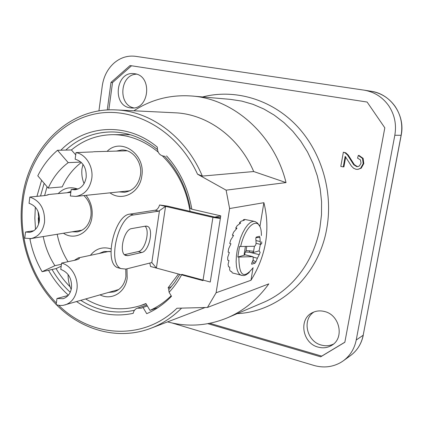 <?xml version="1.0" encoding="UTF-8"?>
<svg xmlns="http://www.w3.org/2000/svg" width="423" height="423" viewBox="0 0 423 423"><rect width="100%" height="100%" fill="white"/><g stroke="black" fill="none" stroke-linecap="round" stroke-linejoin="round"><path stroke-width="0.63" d="M56.391 303.027C31.191 277.551 18.379 237.811 22.995 200.978C28.124 158.44 56.708 121.893 95.048 113.946C133.25 105.882 177.39 130.088 197.53 174.197L202.321 176.09C186.057 137.115 150.741 111.175 116.225 109.927L174.995 112.793C206.847 113.977 239.027 137.047 253.705 171.537L286.033 182.588C274.263 134.673 233.512 98.897 191.936 96.026C170.696 94.482 151.344 99.405 133.874 110.789M136.523 74.173C119.995 74.474 117.657 104.846 133.816 107.897M314.046 311.952C301.805 319.439 306.622 341.493 321.306 345.057C325.573 346.236 329.623 345.914 333.446 344.095M129.961 107.807C111.746 105.401 115.95 70.736 134.239 73.681L134.704 73.745C152.708 75.696 149.382 109.938 131.5 107.987L129.961 107.807M318.08 347.093C302.392 343.291 298.368 319.116 312.348 312.708C316.129 310.805 320.195 310.408 324.536 311.513C339.611 314.802 344.692 337.824 331.944 345.205C327.725 347.822 323.103 348.452 318.08 347.093M98.929 110.916L102.271 85.88C103.614 76.69 107.447 69.161 113.776 63.291C120.275 57.634 127.55 55.313 135.603 56.328L364.134 90.152C374.329 91.923 382.503 97.094 388.663 105.655C394.617 114.585 396.668 124.452 394.818 135.265L356.224 340.023C354.442 348.806 350.128 355.738 343.286 360.83L340.811 362.453C332.441 367.169 323.447 368.153 313.829 365.414L172.135 322.998M286.033 182.588L226.115 190.165L229.61 208.55L263.889 202.691C267.204 216.031 267.759 229.298 265.554 242.49C263.307 255.672 258.448 268.267 250.971 280.269L216.105 292.764L207.45 307.458L268.817 283.87C257.549 299.479 243.727 310.799 227.341 317.837C207.64 325.916 187.712 327.265 167.566 321.882M340.806 166.429L343.36 152.206L345.089 152.84L347.563 155.098L353.713 164.748L356.61 166.577L357.689 166.63L359.423 165.938L361.031 163.183L360.465 159.894L357.546 158.144L358.323 155.458L362.511 158.414L363.183 163.648L360.576 168.275L357.853 169.374L356.05 169.295L353.654 168.291L351.402 166.043L345.168 156.341L343.265 166.895L340.806 166.429M358.001 166.583L357.25 166.509L354.358 164.69L348.219 155.056L345.75 152.803L343.36 152.206M357.853 169.374L361.21 168.206L363.812 163.59L363.14 158.366L358.963 155.415L358.323 155.458M345.718 156.901L343.931 166.831L343.265 166.895M209.792 323.309L321.713 356.118L344.861 342.191M131.542 65.777L112.523 82.564L108.822 109.901M190.265 208.518L191.836 209.195L220.764 215.873L210.252 282.03L181.842 274.368C178.257 281.052 174.006 287.021 169.089 292.282L171.495 296.296C164.129 303.925 155.87 309.726 146.723 313.686L143.048 307.452L141.123 308.219L137.348 308.171L146.781 305.025M164.822 156.267L164.621 156.283C159.757 155.759 157.33 152.714 157.34 147.151C127.122 121.75 85.562 124.658 60.87 150.213M168.777 289.697L169.089 292.282M58.755 305.358C91.167 337.464 143.154 341.218 176.973 308.24L207.45 307.458M216.105 292.764L229.61 208.55M197.53 174.197L226.115 190.165M76.632 301.615C94.287 313.57 113.142 317.483 133.203 313.348C133.747 310.731 135.127 309.007 137.348 308.171M202.321 176.09L253.705 171.537M321.713 356.118L320.671 356.811L207.867 323.68M320.671 356.811L344.845 342.265L384.819 127.825L367.116 102.043L130.067 65.549L110.985 82.411L112.523 82.564M107.262 109.98L110.985 82.411M263.889 202.691L259.886 226.739M253.076 267.643L250.971 280.269M143.048 307.452L147.357 306.003M244.415 254.577L246.064 250.569L246.704 246.683M254.44 246.239L253.61 251.246L246.064 250.569M245.488 251.971L249.47 252.23L249.512 250.686M252.801 252.684L259.103 250.85L260.156 252.367L259.225 254.641L249.47 252.23L252.801 252.684L253.61 251.246M253.483 257.237L257.417 258.22L259.225 254.641M245.372 246.694L244.177 253.964L244.589 255.074L244.256 254.926M244.156 254.583L252.505 256.666L237.811 257.047L239.529 246.519L254.228 246.281C255.397 245.948 256.01 244.748 256.079 242.68L255.82 238.54L256.322 237.076L259.463 236.283L259.949 237.477L260.198 241.57L255.984 240.56M252.505 256.666L253.002 256.719L253.282 259.495L251.733 263.159L251.812 264.195L251.558 264.058M252.346 261.805L254.926 263.201L251.812 264.195M254.926 263.201L255.883 261.842L252.98 260.277M257.417 258.22L255.883 261.842M261.636 241.766L261.8 243.352L260.764 244.446L260.198 241.57M237.811 257.047L244.589 255.074M260.362 244.351L259.103 250.85M233.38 235.738L232.375 235.13L233.591 235.426L230.651 240.158L229.737 243.495L230.958 243.791L228.621 248.809L228.134 252.15L229.345 252.452L227.738 257.195L227.727 260.187L228.938 260.494L228.087 264.438L228.547 266.776L229.752 267.087L229.615 269.8L230.493 271.259L231.688 271.571L232.142 272.782L233.337 273.237M253.964 221.292L244.684 219.415L243.304 219.817L244.505 220.092L241.02 221.261L239.534 222.672L240.745 222.958L237.203 225.639L235.764 227.949L236.975 228.235L233.623 232.158L232.375 235.13M243.288 220.394L243.304 219.817M239.688 223.667L239.534 222.672M236.267 228.996L235.764 227.949M125.768 269.118L125.917 276.758C124.499 284.637 120.523 289.681 113.993 291.881L108.716 292.409M99.188 253.472L104.095 251.468L110.948 251.643M100.055 294.894C111.54 300.806 125.451 292.51 127.18 278.197L126.948 268.822M110.99 248.846C102.736 246.413 95.873 248.576 90.395 255.333M75.706 154.871L71.418 149.964C83.548 139.939 97.406 134.842 112.999 134.662C129.184 134.815 144.227 140.6 158.128 152.026M162.517 156.002C177.295 170.723 186.464 189.171 190.022 211.341M81.332 162.474C73.121 168.74 66.744 176.883 62.207 186.903L48.227 188.103L37.795 175.804C42.808 165.721 49.38 157.219 57.523 150.292L68.219 162.638C59.601 169.094 52.933 177.586 48.227 188.103M44.605 195.6L47.059 186.733M57.2 234.268C59.178 244.193 62.789 253.34 68.04 261.7M61.187 266.21L56.058 268.605L42.11 271.703C36.283 261.652 32.227 250.807 29.948 239.159L31.17 238.551M171.178 295.772C164.759 302.011 157.684 306.887 149.954 310.392L145.903 303.54L140.299 305.692C121.427 311.444 103.233 309.213 85.716 299.008M70.202 286.921C64.782 281.512 60.066 275.41 56.058 268.605M178.469 274.014L168.116 287.756L169.078 289.364M63.455 233.237C74.786 240.999 90.273 232.491 91.976 217.004C92.88 208.793 90.897 201.57 86.028 195.341M77.356 188.922C70.086 186.448 63.704 188.002 58.21 193.591M110.001 192.84C122.051 201.908 139.849 192.856 141.805 176.026C145.798 154.152 121.031 137.068 107.125 151.36M83.886 195.569C89.39 200.936 91.733 207.725 90.929 215.931C89.29 224.872 84.753 230.191 77.319 231.894L72.18 231.799M67.014 192.74L70.937 191.466M116.325 151.101L121.718 149.985C132.732 149.298 142.577 162.39 140.431 175.148C138.448 185.073 133.182 190.784 124.616 192.285L119.133 191.889M214.768 217.089L215.074 217.036M61.441 264.275L54.911 265.686L42.11 271.703M43.22 236.568C45.324 247.159 49.221 256.861 54.911 265.686M80.888 162.067L68.219 162.638M71.418 149.964L57.523 150.292M149.954 310.392L157.927 307.632M168.116 287.756L171.368 286.741M84.082 183.593C82.141 178.982 81.433 174.075 81.956 168.877L82.998 164.378M93.139 151.889L76.003 152.592L75.146 159.185C82.924 161.655 86.604 167.698 86.192 177.327C84.817 184.624 81.063 188.785 74.934 189.805L71.191 189.488L70.345 195.992L75.812 196.409L129.861 190.768M78.535 188.817L71.191 189.488M76.003 152.592C85.895 154.215 93.573 166.757 91.759 178.585C89.792 188.949 84.478 194.887 75.812 196.409M74.316 260.357L78.35 257.887L79.18 257.877C79.91 258.464 78.763 259.188 75.754 260.045L61.599 263.085L60.775 269.409C68.325 272.338 71.91 278.445 71.524 287.74C70.541 293.525 67.717 297.179 63.048 298.707L56.978 298.501L56.164 304.74L59.95 305.491L63.096 305.374L118.726 289.533M71.207 289.448C69.081 284.917 68.045 279.952 68.092 274.548M68.161 295.455L56.978 298.501M61.599 263.085C71.201 265.332 78.667 278.011 76.923 289.343C75.527 297.543 71.529 302.752 64.936 304.972M46.646 195.283L48.243 194.554C48.756 194.77 47.466 195.13 44.378 195.627L29.822 197.049L29.055 203.294C36.278 205.848 39.72 211.701 39.381 220.843C38.26 227.331 35.067 231.159 29.806 232.327L25.523 232.021L24.767 238.181L30.969 238.583L82.131 230.16M39.244 221.742L37.985 211.315M33.782 230.757L25.523 232.021M29.822 197.049C40.132 200.735 45.039 209.11 44.542 222.186C42.94 231.407 38.419 236.875 30.969 238.583M214.815 217.099L219.236 217.649M120.539 268.356L117.388 267.595C103.482 262.26 114.739 214.747 130.062 214.096L155.992 210.072C157.636 209.163 158.831 207.466 159.582 204.986L165.552 206.376L158.762 211.146L133.626 214.963C118.377 215.64 107.098 263.254 120.925 268.573L125.906 269.086L151.17 262.715L152.005 262.794L156.399 268.055L150.535 266.469L149.811 263.058M220.473 217.686L214.683 217.073L167.45 206.101L159.582 204.986M145.597 226.125L147.4 226.321C154.109 228.505 149.171 251.405 141.768 252.483L127.82 255.656L125.499 255.413C118.562 252.848 124.008 229.208 131.68 228.594L145.597 226.125M124.484 254.672L138.305 251.574C145.02 250.622 150.297 230.715 145.036 226.226M212.917 217.396L165.552 206.376L156.399 268.055L202.961 280.623L212.917 217.396L220.341 218.506M401.189 135.27L401.11 135.286C402.929 124.737 400.925 115.109 395.103 106.395C389.075 98.041 381.07 92.997 371.087 91.257C390.841 93.895 405.493 114.993 401.189 135.27L363.188 335.238C361.438 343.825 357.202 350.614 350.493 355.606L343.286 360.83M394.818 135.265L401.11 135.286L363.188 335.238L356.224 340.023M56.592 304.877C81.655 330.426 118.646 340.753 151.064 328.195C162.31 323.881 172.489 317.192 181.594 308.124M40.529 196.002L44.151 183.296M65.777 150.096C78.895 138.152 94.213 132.098 111.72 131.939C127.936 132.119 143.159 137.977 157.377 149.515M35.331 207.143L34.85 218.21L35.506 229.319M48.534 270.276C53.917 279.846 60.537 288.148 68.41 295.169M134.519 310.244C115.664 314.395 97.787 311.111 80.878 300.399M70.244 292.235C63.112 285.752 57.052 278.17 52.066 269.493M38.546 224.37L38.313 217.76M230.435 99.373L241.792 101.102L252.986 104.317L263.857 109.007L274.226 115.114L283.933 122.575L292.816 131.294L300.727 141.145L307.521 151.984L313.089 163.648L317.335 175.952L320.174 188.7L321.57 201.697L321.501 214.715L319.968 227.558C314.014 261.99 291.368 290.775 262.921 302.656L227.341 317.837M237.208 313.628C279.043 311.793 318.693 276.362 326.815 228.219C333.424 191.265 321.083 150.694 295.666 124.685C270.16 98.712 233.993 88.809 202.622 96.952M345.75 152.803L345.089 152.84M348.219 155.056L347.563 155.098M350.767 159.106L350.117 159.154M354.358 164.69L353.713 164.748M357.25 166.509L356.61 166.577M363.14 158.366L362.511 158.414M363.812 163.59L363.183 163.648M361.21 168.206L360.576 168.275M191.836 209.195C188.193 188.394 179.759 170.628 166.525 155.897M41.597 180.288L36.928 196.351M255.904 237.589L259.949 237.477M252.557 268.367C243.542 279.37 238.984 275.632 238.895 257.136M240.618 246.609C246.313 221.705 261.641 214.741 261.393 235.553M259.511 225.935L257.559 223.101L255.095 221.552L252.854 221.361L250.374 222.466L247.762 224.835L245.15 228.367L242.665 232.904L240.444 238.223L237.224 250.115L236.388 256.079L236.129 261.647L236.468 266.538L237.372 270.519L238.784 273.401L240.634 275.061L241.951 275.447M130.062 214.096L133.626 214.963M155.315 210.331L158.762 211.146M138.305 251.574L141.768 252.483M127.82 255.656L124.616 254.799M151.799 262.709L159.434 210.881M371.087 91.257L364.134 90.152M151.064 328.195L205.118 307.521M116.225 109.927C67.897 107.109 27.426 149.589 22.075 200.597C17.401 238.112 30.477 278.53 56.201 304.481M363.283 335.132C361.517 343.751 357.25 350.577 350.493 355.606M230.477 99.373L191.936 96.026M190.287 208.639C186.485 187.981 177.919 170.532 164.584 156.283M168.587 289.898L174.604 282.58L179.849 274.384M164.621 156.283L164.949 156.267M256.058 243.31L260.764 244.446M252.764 256.661L244.145 254.514M249.306 272.433C244.351 276.653 243.415 275.521 240.634 275.061L232.364 272.898M130.168 134.71L112.999 134.662M146.051 303.788L140.299 305.692M93.626 151.735L127.133 150.8M79.18 257.877L79.069 258.712M78.35 257.887L109.356 251.32M48.243 194.554L70.815 192.375M220.743 215.979L215.36 216.973M151.577 262.672L151.994 262.783M117.388 267.595L120.925 268.573M146.453 226.083L147.4 226.321"/></g></svg>
